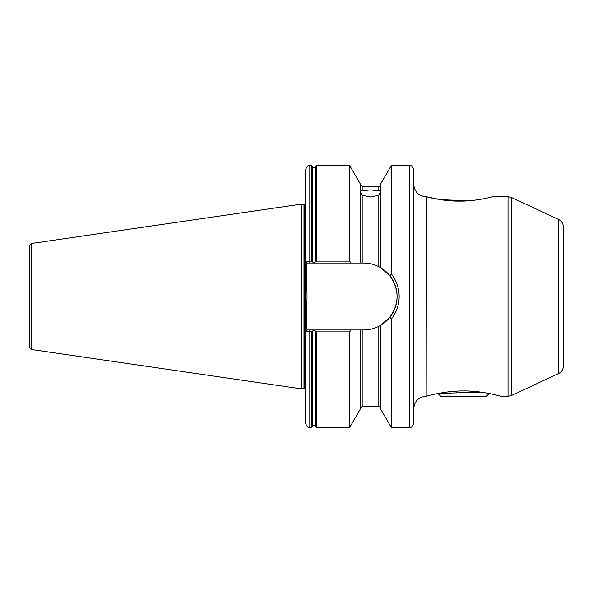 <?xml version="1.0" encoding="UTF-8"?>
<svg xmlns="http://www.w3.org/2000/svg" width="593" height="593" viewBox="0 0 593 593"><rect width="100%" height="100%" fill="white"/><g stroke="black" fill="none" stroke-linecap="round" stroke-linejoin="round"><path stroke-width="0.89" d="M350.952 263.04L309.798 263.04L309.798 165.566C308.568 166.366 307.619 164.046 305.647 169.724L305.647 261.609L311.473 261.128L313.956 262.966L316.44 261.128L349.7 261.128L350.952 263.04L363.628 263.04C368.965 263.055 374.027 264.27 378.801 266.68L380.876 267.828L380.876 183.571L391.269 165.566L391.269 273.803C396.443 280.43 399.074 287.998 399.163 296.5C399.067 305.039 396.435 312.607 391.269 319.197L389.949 317.159L380.876 325.172L378.801 326.32C374.079 328.722 369.024 329.93 363.628 329.96L350.952 329.96L349.7 331.872L316.44 331.872L313.956 330.034L311.473 331.872L305.647 331.391L305.647 423.276C307.619 428.954 308.568 426.634 309.798 427.434L311.473 427.434L311.473 331.872M362.175 195.29L360.092 191.042L370.484 189.901L380.876 191.042L378.801 195.29L370.484 197.009L362.175 195.29L362.175 263.04M500.485 396.117L508.023 396.257L508.023 196.743L492.501 196.743C492.679 196.757 475.719 201.383 459.397 201.116C443.06 201.361 426.241 196.765 426.374 196.743L440.458 199.678L468.596 200.782M563.35 226.978L563.35 366.022C563.209 369.461 561.608 371.974 558.547 373.553L558.547 219.447C561.608 221.026 563.209 223.539 563.35 226.978M413.714 169.724L413.714 423.276C411.735 428.954 410.786 426.634 409.555 427.434L409.555 165.566C410.786 166.366 411.735 164.046 413.714 169.724M303.972 204.615L304.402 204.674L304.402 388.326L303.972 388.385L303.972 204.615L301.904 204.059L301.904 388.941L31.429 349.499L29.65 347.439L29.65 245.561L31.429 243.501L31.429 349.499M306.188 330.953L307.048 296.5L306.188 262.047M463.593 390.95C481.627 390.668 500.788 396.176 501.003 396.257C500.974 396.22 481.62 390.654 463.593 390.95C445.528 390.668 426.315 396.198 426.182 396.257C418.614 396.999 414.455 401.15 413.714 408.725M494.065 394.515L500.151 396.028M471.665 200.523L476.416 199.967M315.543 261.936L315.543 166.485L316.44 165.566L349.7 165.566L349.7 261.128M349.7 165.566L360.092 183.571L360.092 263.04M380.876 325.172L380.876 409.429L391.269 427.434L409.555 427.434M391.269 319.197L391.269 427.434M349.7 331.872L349.7 427.434L316.44 427.434L315.646 426.849L315.646 331.361M360.092 329.96L360.092 409.429L349.7 427.434M380.876 267.828L389.949 275.841L391.269 273.803M309.798 263.04L307.426 263.04L305.647 261.609M309.798 427.434L309.798 329.96L307.426 329.96L350.952 329.96M363.628 329.96A33.46 33.46 0 0 0 378.801 326.32L378.801 406.65C379.238 406.198 379.928 406.887 380.876 408.725M380.239 325.55A33.46 33.46 0 0 0 378.801 266.68L378.801 195.29M389.949 317.159C399.415 303.416 399.415 289.643 389.949 275.841M307.426 329.96L305.647 331.391M489.218 393.493L486.453 396.257L440.732 396.257L438.449 393.974L439.761 393.159M437.968 393.493L438.449 393.974C439.569 393.522 447.945 393.085 463.593 392.655L480.619 392.084M478.04 391.773L478.04 392.181M449.146 391.773L449.146 393.152M456.373 391.158L456.373 392.892M470.82 391.158L470.82 392.425M315.543 331.064L315.543 426.515L313.956 425.351L311.473 427.434M426.374 196.743L426.182 396.257M558.547 219.447L511.537 197.521L511.537 395.479L508.023 396.257M304.402 204.674L305.432 204.674L305.647 388.341M362.175 329.96L362.175 406.65L360.092 408.725M360.092 184.275L362.175 186.35L362.175 191.028M362.175 186.35L378.801 186.35L378.801 191.028M309.798 165.566L311.473 165.566L311.473 261.128M312.37 261.936L312.266 166.151L312.266 261.639M315.646 166.151L315.646 261.639M316.44 165.566L316.44 261.128M312.266 331.361L312.266 426.849M312.37 331.064L312.37 426.515M316.44 331.872L316.44 427.434M315.543 166.485L313.956 167.649L312.37 166.485M511.537 197.521L508.023 196.743M31.429 243.501L301.904 204.059M391.269 165.566L409.555 165.566M362.175 406.65L378.801 406.65M378.801 186.35C379.32 186.765 380.017 186.069 380.876 184.275M312.266 166.151L311.473 165.566M303.972 388.385L301.904 388.941M304.402 388.326L305.432 388.326M558.547 373.553L511.537 395.479M426.182 196.743C418.614 196.001 414.455 191.85 413.714 184.275"/></g></svg>

